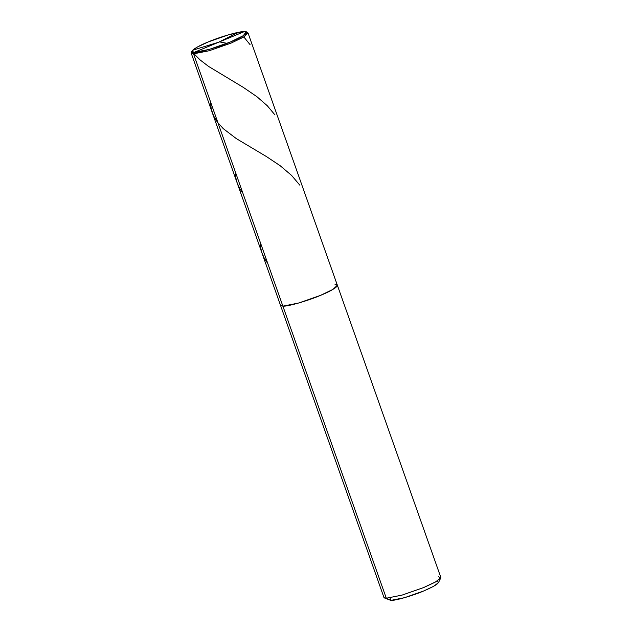 <?xml version="1.0" encoding="UTF-8"?>
<svg xmlns="http://www.w3.org/2000/svg" width="632" height="632" viewBox="0 0 632 632"><rect width="100%" height="100%" fill="white"/><g stroke="black" fill="none" stroke-linecap="round" stroke-linejoin="round"><path stroke-width="0.95" d="M246.14 31.877L244.339 31.6L194.135 52.385L193.534 53.846L282.883 306.157C287.347 306.678 307.95 300.785 320.345 295.436C333.759 290.096 341.833 284.116 335.039 284.566L337.377 285.293L332.874 289.448L320.345 295.436L298.573 303.044L282.883 306.157L280.537 305.422L282.883 306.157L281.896 303.384L282.883 306.157L298.573 303.044L320.345 295.436L332.874 289.448L337.377 285.293L248.036 32.983L243.525 37.138L230.996 43.126L209.224 50.734L193.534 53.846L191.275 52.472L191.962 51.066L194.135 52.385C187.593 52.811 195.367 47.052 208.276 41.917C220.205 36.774 240.034 31.102 244.339 31.6L194.135 52.385L193.534 53.846L386.31 598.228L383.964 597.501L191.188 53.112L193.534 53.846L209.224 50.734L230.996 43.126L244.592 36.49L247.562 32.54L246.14 31.877L243.28 35.684L230.198 42.068L209.239 49.391L194.135 52.385C198.44 52.883 218.269 47.21 230.198 42.068C243.107 36.925 250.88 31.173 244.339 31.6L229.234 34.594L208.276 41.917L197.334 47.044L191.962 51.066M191.883 51.674L191.188 53.112M335.039 284.566C341.833 284.116 333.759 290.096 320.345 295.436C307.95 300.785 287.347 306.678 282.883 306.157L386.31 598.228L401.999 595.123L423.772 587.515L435.148 582.183L440.725 578.011L438.434 582.704L433.552 586.354L423.598 591.023L404.543 597.682L390.813 600.4L386.31 598.228L384.438 597.943L390.813 600.4C394.724 600.858 412.751 595.699 423.598 591.023C436.728 585.319 441.01 582.151 436.451 581.511M337.377 285.293L440.812 577.372L436.301 581.527L423.772 587.515L401.999 595.123L386.31 598.228L390.813 600.4L390.047 597.896M440.725 578.011L438.466 576.637M219.509 41.886L227.07 43.332L226.872 44.777M210.369 101.389L211.246 109.044L213.6 115.901L217.455 122.245L223.301 128.683L236.328 138.613L266.499 156.602L280.237 165.774L291.565 175.404L299.852 185.2M219.17 42.06L192.594 50.244L192.152 51.413L192.784 52.251M194.048 53.839L200.123 59.945L208.544 66.4L243.273 87.358L256.861 96.641L267.304 105.757L274.967 114.937M260.139 241.93L260.637 247.641L261.901 252.784L264.287 258.235L267.778 263.505M219.035 42.028L238.051 32.398M243.833 36.956L250.082 44.667M235.254 171.659L235.862 178.019L237.229 183.13L239.718 188.541L242.893 193.234"/></g></svg>
